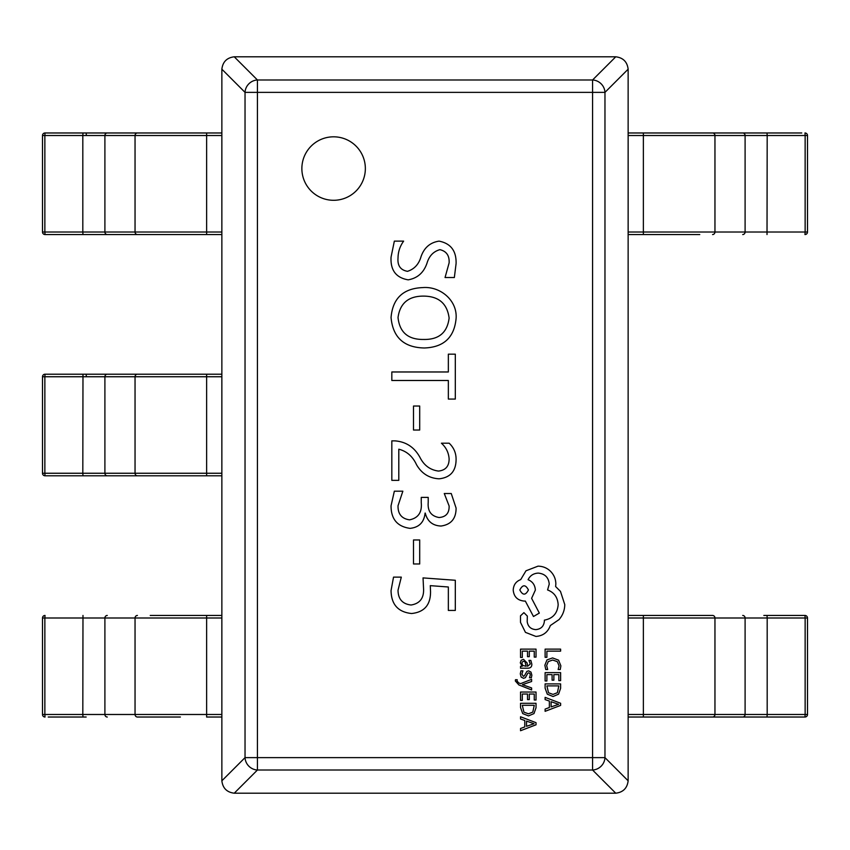 <?xml version="1.0" encoding="UTF-8"?>
<svg xmlns="http://www.w3.org/2000/svg" width="850" height="850" viewBox="0 0 850 850"><rect width="100%" height="100%" fill="white"/><g stroke="black" fill="none" stroke-linecap="round" stroke-linejoin="round"><path stroke-width="1.27" d="M301.867 168.555A31.737 31.737 0 0 0 333.614 200.292A31.737 31.737 0 0 0 365.351 168.555A31.737 31.737 0 0 0 333.614 136.818A31.737 31.737 0 0 0 301.867 168.555M391.053 257.114L394.347 241.134L403.633 241.134C399.967 246.16 398.098 251.802 398.023 258.06C397.386 265.678 400.541 270.098 407.49 271.331C414.322 269.152 418.837 264.265 421.037 256.658C424.171 247.648 430.174 242.473 439.057 241.134C450.766 243.419 456.439 250.899 456.089 263.585L454.346 277.525L445.049 277.525L449.119 262.916C449.533 255.616 446.462 251.196 439.886 249.656C433.426 251.483 429.133 255.977 427.008 263.139C423.767 272.638 417.499 278.205 408.191 279.841C396.058 277.812 390.352 270.226 391.053 257.114M424.32 347.979C403.952 347.565 392.859 337.397 391.053 317.486C392.711 298.297 403.293 288.331 422.822 287.587C440.226 286.11 457.523 300.401 456.089 318.516C454.293 337.503 443.7 347.321 424.32 347.979M455.313 354.163L455.313 399.075L448.343 399.075L448.343 380.492L391.829 380.492L391.829 371.971L448.343 371.971L448.343 354.163L455.313 354.163M419.698 406.034L419.698 430.036L413.504 430.036L413.504 406.034L419.698 406.034M394.974 440.874C406.364 441.766 414.821 447.514 420.346 458.118C424.362 465.672 430.397 469.986 438.462 471.07C445.581 470.316 449.129 466.246 449.119 458.851C448.672 452.636 446.101 447.419 441.405 443.201L449.161 443.201C453.858 447.663 456.174 453.135 456.089 459.627C455.951 471.219 450.288 477.604 439.078 478.816C429.123 478.242 421.589 473.514 416.479 464.621C412.686 456.408 406.789 451.265 398.799 449.204L398.799 480.356L391.829 480.356L391.829 440.874L394.974 440.874M391.053 505.761L394.347 491.194L402.858 491.194L398.023 505.761C397.864 514.027 401.71 518.723 409.541 519.839C418.253 518.064 422.152 512.337 421.249 502.658L421.249 497.388L428.219 497.388L428.219 502.392C427.497 511.094 431.12 516.141 439.078 517.523C445.984 516.981 449.331 513.134 449.119 505.973L444.274 493.521L451.244 493.521L456.089 508.077C456.099 518.606 451.095 524.599 441.044 526.033C432.629 525.683 427.359 521.358 425.255 513.071L425.096 513.071C424.097 522.325 419.071 527.425 410.029 528.36C397.332 526.607 391 519.084 391.053 505.761M419.698 539.973L419.698 563.975L413.504 563.975L413.504 539.973L419.698 539.973M430.291 585.65L430.536 591.526C430.674 604.828 424.362 612.159 411.591 613.519C398.108 612.106 391.266 604.456 391.053 590.569L393.529 577.129L401.306 577.129L398.023 590.229C398.14 599.112 402.496 604.031 411.071 605.009C419.858 603.585 424.022 598.156 423.566 588.721L423.034 577.904L455.313 580.274L455.313 610.428L448.343 610.428L448.343 586.989L430.291 585.65M628.139 69.19L604.966 92.374A12.697 12.113 -135 0 0 592.567 79.985L615.751 56.801C623.114 57.694 627.247 61.827 628.139 69.19L628.139 780.81C627.247 788.173 623.114 792.306 615.751 793.199L592.567 770.015A12.697 12.113 -45 0 0 604.966 757.626L628.139 780.81M234.249 56.801L257.433 79.985A12.697 12.113 135 0 0 245.034 92.374L221.861 69.19C222.753 61.827 226.886 57.694 234.249 56.801L615.751 56.801M221.861 780.81L245.034 757.626A12.697 12.113 45 0 0 257.433 770.015L234.249 793.199C226.886 792.306 222.753 788.173 221.861 780.81L221.861 69.19M615.751 793.199L234.249 793.199M449.119 318.049C447.196 303.514 438.664 296.204 423.513 296.108C408.521 296.076 400.021 303.206 398.023 317.517C399.585 332.286 408.043 339.607 423.385 339.458C438.749 339.819 447.323 332.679 449.119 318.049M86.169 717.028L48.227 717.028M150.238 615.453L221.85 615.453M180.381 717.028L137.424 717.028A2.539 2.391 -90 0 1 135.044 714.489L135.044 617.992L44.859 617.992L44.859 714.489L82.811 714.489L82.981 615.453M221.85 717.028L206.624 717.028L206.624 617.992L135.044 617.992A2.539 2.391 -90 0 1 137.424 615.453M82.981 717.028L82.811 714.489L221.85 714.489L221.85 617.992L206.624 617.992L206.624 615.453M45.039 717.028L44.859 714.489L42.5 714.489A2.539 2.539 0 0 0 45.039 717.028A2.539 2.529 90 0 1 42.511 714.489L42.511 617.992A2.539 2.529 90 0 1 45.039 615.453A2.539 2.539 0 0 0 42.5 617.992L44.859 617.992L45.039 615.453M221.85 475.788L45.039 475.788A2.539 2.529 90 0 1 42.511 473.248L42.511 376.752A2.539 2.529 90 0 1 45.039 374.212L221.85 374.212M86.169 475.788L180.381 475.788M180.381 374.212L86.169 374.212L86.349 376.752M82.981 475.788L82.811 473.248L221.85 473.248L221.85 376.752L44.859 376.752L44.859 473.248L82.811 473.248L82.981 374.212M45.039 234.547L44.859 232.008L82.811 232.008L82.811 135.511L44.859 135.511L44.859 232.008L42.5 232.008A2.539 2.539 0 0 0 45.039 234.547L137.424 234.547L45.039 234.547A2.539 2.529 90 0 1 42.511 232.008L42.511 135.511A2.539 2.529 90 0 1 45.039 132.972L221.85 132.972M180.381 132.972L86.169 132.972L86.349 135.511M221.85 234.547L137.424 234.547A2.539 2.391 -90 0 1 135.044 232.008L135.044 135.511L82.811 135.511L82.981 132.972M82.981 234.547L82.811 232.008L221.85 232.008L221.85 135.511L135.044 135.511A2.539 2.391 -90 0 1 137.424 132.972M763.831 615.453L804.961 615.453A2.539 2.529 -90 0 1 807.489 617.992L807.489 714.489A2.539 2.529 -90 0 1 804.961 717.028L628.15 717.028M801.773 717.028L804.961 717.028A2.539 2.539 0 0 0 807.5 714.489L805.141 714.489L805.141 617.992L767.189 617.992L767.189 714.489L805.141 714.489L804.961 717.028M699.763 717.028L763.831 717.028M628.15 615.453L712.576 615.453A2.539 2.391 90 0 1 714.956 617.992L714.956 714.489L767.189 714.489L767.019 717.028M767.019 615.453L767.189 617.992L628.15 617.992L628.15 714.489L714.956 714.489A2.539 2.391 90 0 1 712.576 717.028M628.15 132.972L801.773 132.972M699.763 234.547L628.15 234.547M767.019 132.972L767.189 135.511L628.15 135.511L628.15 232.008L805.141 232.008L805.141 135.511L767.189 135.511L767.019 234.547M804.961 132.972L805.141 135.511L807.5 135.511A2.539 2.539 0 0 0 804.961 132.972A2.539 2.529 -90 0 1 807.489 135.511L807.489 232.008A2.539 2.529 -90 0 1 804.961 234.547A2.539 2.539 0 0 0 807.5 232.008L805.141 232.008L804.961 234.547M545.116 657.305L546.89 657.305L546.89 651.132L560.617 651.132L560.617 649.134L545.116 649.134L545.116 657.305M544.861 665.242L545.764 669.534L547.676 669.534L546.646 665.539L548.271 661.555L552.691 660.036L557.345 661.661L559.066 665.879L558.153 669.534L560.246 669.534L560.872 665.858L558.588 660.174L552.574 657.932L546.975 659.919L544.861 665.242M545.116 680.967L546.89 680.967L546.89 674.634L552.096 674.634L552.096 680.181L553.871 680.181L553.871 674.634L558.832 674.634L558.832 680.616L560.617 680.616L560.617 672.637L545.116 672.637L545.116 680.967M545.116 683.899L545.116 688.16L547.294 694.174L553.063 696.511L558.556 694.174L560.617 688.319L560.617 683.899L545.116 683.899M558.832 685.897L546.89 685.897L548.505 692.75L553.01 694.407L557.377 692.707L558.832 685.897M545.116 711.312L560.617 705.404L560.617 703.269L545.116 697.372L545.116 699.582L549.355 701.069L549.355 707.519L545.116 709.102L545.116 711.312M551.108 701.696L551.108 706.903L558.631 704.321L551.108 701.696M520.54 657.464L522.304 657.464L522.304 651.132L527.521 651.132L527.521 656.668L529.295 656.668L529.295 651.132L534.257 651.132L534.257 657.114L536.031 657.114L536.031 649.134L520.54 649.134L520.54 657.464M531.856 664.211L530.836 660.397L528.944 660.397L530.283 664.031L527.574 666.273L527.117 662.989L523.504 659.324L521.156 660.269L520.285 662.83L522.251 666.273L520.54 666.273L520.54 668.217L527.659 668.217C530.464 668.206 531.866 666.878 531.856 664.211M525.066 661.799L523.664 661.289L522.367 661.852L521.868 663.329L522.771 665.444L526.097 666.273L525.066 661.799M521.868 674.029L522.931 670.841L520.933 670.841L520.285 673.848L521.156 677.067L523.547 678.311L525.385 677.662L527.765 673.274L528.796 672.849L529.869 673.444L530.283 674.974L529.486 677.779L531.367 677.779L531.856 675.166L530.984 672.095L528.626 670.852L526.872 671.404L524.418 675.824L523.366 676.324L521.868 674.029M531.611 689.945L531.611 687.937L522.378 684.675L531.611 681.498L531.611 679.32L520.561 683.666L518.553 682.816L516.991 680.829L517.214 679.724L515.493 679.724L515.334 680.977L518.872 684.93L531.611 689.945M520.54 700.368L522.304 700.368L522.304 694.036L527.521 694.036L527.521 699.582L529.295 699.582L529.295 694.036L534.257 694.036L534.257 700.018L536.031 700.018L536.031 692.038L520.54 692.038L520.54 700.368M520.54 703.301L520.54 707.561L522.707 713.575L528.487 715.912L533.981 713.575L536.031 707.721L536.031 703.301L520.54 703.301M534.257 705.298L522.304 705.298L523.919 712.151L528.434 713.809L532.791 712.109L534.257 705.298M520.54 730.713L536.031 724.806L536.031 722.67L520.54 716.773L520.54 718.983L524.779 720.471L524.779 726.92L520.54 728.503L520.54 730.713M526.533 721.108L526.533 726.304L534.055 723.722L526.533 721.108M535.914 636.438C543.033 635.896 547.846 632.251 550.343 625.536L559.045 619.586C562.764 615.251 564.676 610.258 564.772 604.605L560.469 591.388L555.624 586.543L555.847 584.003C555.794 579.126 554.03 574.898 550.556 571.338C547.092 567.959 542.906 566.238 538.008 566.164L525.991 570.786L520.71 579.604C516.003 581.379 513.506 584.874 513.219 590.07C513.857 596.764 517.533 600.44 524.237 601.077L525.332 601.077L533.481 616.505L539.325 613.084L531.611 598.326L535.362 590.07C535.033 585.023 532.599 581.57 528.084 579.711C530.092 575.577 533.471 573.378 538.22 573.102C544.924 573.75 548.601 577.416 549.238 584.12L547.581 589.953C554.2 592.45 557.717 597.369 558.163 604.722C557.43 613.381 552.84 618.524 544.393 620.139L544.393 621.021C543.894 626.248 541.036 629.117 535.798 629.616C530.846 629.223 527.977 626.588 527.202 621.679L527.319 616.059L523.898 612.648L520.487 615.846L520.487 622.338L525.449 632.368L535.914 636.438M519.828 589.953C522.718 595.499 525.587 595.499 528.424 589.953C525.555 584.439 522.686 584.439 519.828 589.953M592.567 757.626L592.567 92.374L257.433 92.374L257.433 757.626L592.567 757.626L592.567 770.015L257.433 770.015L257.433 757.626L245.034 757.626L245.034 92.374L257.433 92.374L257.433 79.985L592.567 79.985L592.567 92.374L604.966 92.374L604.966 757.626L592.567 757.626M107.281 717.028A2.539 2.391 -90 0 1 104.901 714.489L104.901 617.992A2.539 2.391 -90 0 1 107.281 615.453M107.281 475.788A2.539 2.391 -90 0 1 104.901 473.248L104.901 376.752A2.539 2.391 -90 0 1 107.281 374.212M137.424 475.788A2.539 2.391 -90 0 1 135.044 473.248L135.044 376.752A2.539 2.391 -90 0 1 137.424 374.212M206.624 475.788L206.624 374.212M45.039 475.788L44.859 473.248L42.5 473.248A2.539 2.539 0 0 0 45.039 475.788M44.859 376.752L45.039 374.212A2.539 2.539 0 0 0 42.5 376.752L44.859 376.752M107.281 234.547A2.539 2.391 -90 0 1 104.901 232.008L104.901 135.511A2.539 2.391 -90 0 1 107.281 132.972M206.624 234.547L206.624 132.972M44.859 135.511L45.039 132.972A2.539 2.539 0 0 0 42.5 135.511L44.859 135.511M742.719 615.453A2.539 2.391 90 0 1 745.099 617.992L745.099 714.489A2.539 2.391 90 0 1 742.719 717.028M643.376 615.453L643.376 717.028M804.961 615.453L805.141 617.992L807.5 617.992A2.539 2.539 0 0 0 804.961 615.453M742.719 132.972A2.539 2.391 90 0 1 745.099 135.511L745.099 232.008A2.539 2.391 90 0 1 742.719 234.547M712.576 132.972A2.539 2.391 90 0 1 714.956 135.511L714.956 232.008A2.539 2.391 90 0 1 712.576 234.547M643.376 132.972L643.376 234.547M42.5 714.489L42.5 617.992M42.5 473.248L42.5 376.752M42.5 232.008L42.5 135.511M807.5 617.992L807.5 714.489M807.5 135.511L807.5 232.008"/></g></svg>
